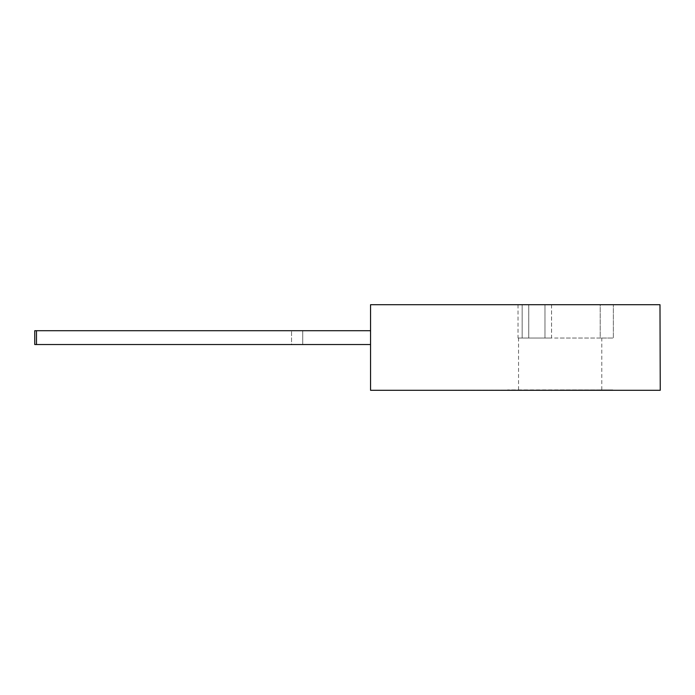 <?xml version="1.0" encoding="UTF-8"?>
<svg xmlns="http://www.w3.org/2000/svg" width="695" height="695" viewBox="0 0 695 695"><rect width="100%" height="100%" fill="white"/><g stroke="black" fill="none" stroke-linecap="round" stroke-linejoin="round"><path stroke-width="0.52" stroke-dasharray="3.48 2.61" d="M370.548 337.622L370.548 304.705L659.989 304.705L660.25 390.295L370.548 390.295L370.548 337.622M551.561 304.705L600.202 304.705L518.027 304.705L551.561 304.705L551.561 338.022L613.364 338.022L613.364 304.705L600.202 304.705L600.202 338.022L613.364 338.022L613.364 304.705L600.202 304.705L600.202 338.022L518.027 338.022L551.561 338.022L551.561 304.705M370.548 330.707L302.725 330.707L302.725 344.538L34.75 344.538L34.75 330.707L370.548 330.707L34.75 330.707L370.548 330.707L302.725 330.707L302.725 344.538L370.548 344.538M423.22 390.295L612.842 389.904L423.22 390.295M444.287 390.295L633.909 390.295L444.287 390.295M544.976 304.705L544.976 338.022L544.976 304.705M522.171 304.705L522.171 338.022L522.171 304.705M528.747 304.705L528.747 338.022L528.747 304.705M518.027 304.705L518.027 338.022M291.535 344.538L34.75 344.538L291.535 344.538L291.535 330.707L291.535 344.538M34.75 344.538L36.488 344.538L34.75 344.538L34.75 330.707M36.488 330.707L36.488 344.538M612.842 389.904L507.498 389.904L612.842 390.295M560.17 338.022L601.783 338.022L560.17 338.022M560.17 389.904L601.783 389.904L560.17 389.904M518.027 389.904L602.313 389.904L518.027 390.295M601.783 389.904L601.783 338.022M518.557 389.904L518.557 338.022"/><path stroke-width="1.04" d="M370.548 337.622L370.548 304.705L659.989 304.705L660.25 390.295L370.548 390.295L370.548 337.622M370.548 330.707L34.75 330.707L34.75 344.538L370.548 344.538M36.488 330.707L36.488 344.538"/></g></svg>
